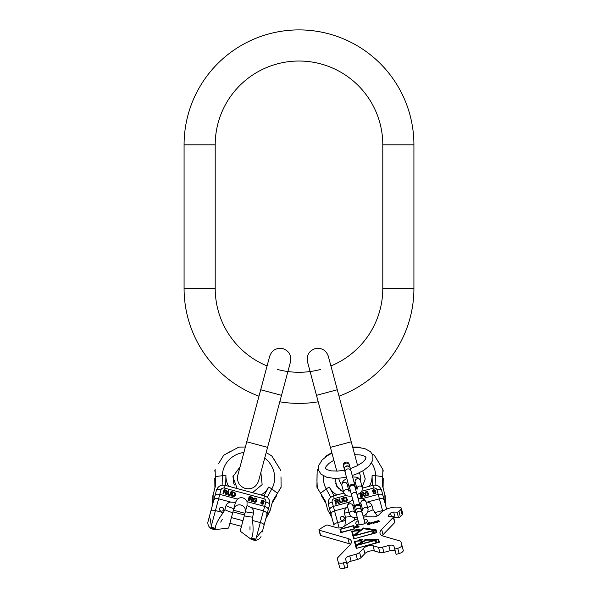 <?xml version="1.0" encoding="UTF-8"?>
<svg xmlns="http://www.w3.org/2000/svg" width="598" height="598" viewBox="0 0 598 598"><rect width="100%" height="100%" fill="white"/><g stroke="black" fill="none" stroke-linecap="round" stroke-linejoin="round"><path stroke-width="0.9" d="M267.082 365.961A83.795 83.795 0 0 1 215.205 288.475L215.205 144.821A83.795 83.795 0 0 1 299 61.026A83.795 83.795 0 0 1 382.795 144.821L382.795 288.475A83.795 83.795 0 0 1 330.918 365.961M258.979 396.205A114.921 114.921 0 0 1 184.079 288.475L184.079 144.821A114.921 114.921 0 0 1 299 29.9A114.921 114.921 0 0 1 413.921 144.821L413.921 288.475A114.921 114.921 0 0 1 339.021 396.205M320.685 369.422A83.795 83.795 0 0 1 277.315 369.422M318.203 401.781A114.921 114.921 0 0 1 279.797 401.781M362.164 498.665L378.213 494.367C380.821 493.843 382.428 494.299 383.034 495.72L386.629 509.13L385.404 504.57L385.224 496.019L382.526 485.942L382.862 469.527L374.288 455.213L372.322 454.084M384.85 494.636L385.03 503.172L381.83 491.212M383.221 478.52L383.086 488.058M383.288 471.112L382.862 469.527M326.202 455.945L331.823 452.589L326.202 455.945L325.484 457.014M318.3 468.555L317.164 470.521L316.903 487.198L325.402 501.251L327.726 509.945L331.838 517.42L328.638 505.467M360.332 447.678L359.181 447.11L352.633 447.012L328.309 356.221C326 350.069 321.597 347.528 315.109 348.604C308.957 350.914 306.415 355.317 307.492 361.797L316.477 395.338L337.294 389.754M321.104 495.211L325.962 503.359M317.321 488.79L316.955 480.463M333.512 495.921L334.245 498.635A2.87 2.698 -15 0 0 332.167 501.984A4.313 1.473 165 0 0 328.384 504.525L329.842 509.974C329.662 508.435 330.829 507.239 333.348 506.386L349.396 502.088M359.622 498.426A5.987 5.621 -15 0 0 357.881 497.82M352.678 499.218A5.987 5.621 -15 0 0 351.475 500.608M335.844 502.245L337.407 501.827L338.64 503.479L339.283 503.307L337.907 501.505L338.341 500.16L337.369 499.472L334.678 500.1L335.792 504.249L336.338 504.099L335.844 502.245M342.946 500.818L342.213 498.082L341.66 498.231L342.4 501.341L341.346 502.193L340.374 501.879L339.455 498.822L338.909 498.971L339.851 502.118L341.488 502.716L342.886 501.685L342.243 498.201L341.697 498.351M345.151 497.297L342.946 497.887L344.059 502.028L346.264 501.438L347.296 500.504L346.511 497.588L345.151 497.297L342.983 498.007L344.059 502.028M361.409 497.379L360.295 493.238L359.817 493.365L360.93 497.514L361.409 497.379L360.332 493.357L359.846 493.485L360.93 497.514M362.029 495.226L363.39 494.867L364.526 496.542L365.086 496.392L363.823 494.561L364.16 493.245L363.285 492.535L360.938 493.066L362.044 497.207L362.53 497.08L362.029 495.226M368.592 494.419L368.233 493.096L367.037 493.417L367.179 493.948L367.897 493.754L367.882 494.987L366.522 495.346L365.834 494.681L365.55 492.677L366.761 492.072L368.024 492.304L367.411 491.616L365.52 491.93L364.959 493.029L365.348 494.815L366.215 495.809L367.733 495.69L368.607 494.793L368.271 493.215L367.067 493.537L367.179 493.948M373.406 491.9L372.98 492.864L373.638 493.724L375.013 493.739L375.888 492.842L375.858 492.094L375.006 491.466L375.305 490.353L373.825 489.613L372.629 490.592L373.436 492.019L373.047 493.126M337.451 501.251L335.702 501.715L335.351 500.391L337.093 499.928L337.788 500.309L337.481 501.371L335.702 501.715M343.641 498.269L346.01 497.917L346.698 500.474L344.47 501.356L343.641 498.269M363.412 494.292L361.887 494.703L361.536 493.38L363.053 492.969L363.681 493.372L363.629 494.142L361.887 494.703M374.49 493.402L373.451 493.021L373.526 492.341L375.125 491.907L375.529 492.46L375.11 493.141L374.184 493.522L373.451 493.021M373.937 490.054L374.953 490.637L373.653 491.549L372.988 490.973L373.937 490.054M383.034 495.72L381.576 490.27C380.036 486.249 377.114 484.612 372.823 485.359L373.556 488.095L361.7 491.272M361.498 505.527A5.987 5.621 -15 0 0 359.787 504.944A5.987 5.621 -15 0 1 361.498 505.527M354.584 506.334A5.987 5.621 -15 0 0 353.403 507.695A5.987 5.621 -15 0 1 354.584 506.334M327.726 509.945L331.838 517.42M332.219 518.817L333.378 523.153M344.859 525.889L345.48 520.492L337.683 522.585A4.313 1.473 -15 0 0 333.901 525.119L329.842 509.974M366.38 516.829L365.782 514.579M366.155 502.096L367.389 502.043C369.923 502.739 371.463 503.935 372.008 505.654L373.115 509.773L377.263 515.895M354.218 517.681L354.823 519.924M345.48 520.492L345.465 517.18L344.358 513.062C343.977 511.305 344.71 509.496 346.556 507.627L347.655 507.052M384.23 500.182C383.624 498.762 382.017 498.306 379.409 498.822L367.389 502.043M339.133 527.997L334.544 510.849L346.556 507.627M344.269 517.793A2.093 1.966 -15 0 0 341.735 516.433A2.093 1.966 -15 0 0 340.225 518.877A2.093 1.966 -15 0 0 342.759 520.23A2.093 1.966 -15 0 0 344.269 517.793M332.167 501.984L334.544 510.849C332.025 511.701 330.851 512.897 331.038 514.437M344.306 517.95A2.093 1.966 -15 0 0 340.269 519.027M336.338 504.099L335.874 502.365M336.883 499.509L334.708 500.22L335.792 504.249M337.369 499.472L336.921 499.629M337.803 499.644L337.399 499.599M338.431 500.511L338.206 500.04M337.907 501.505L339.23 503.322M337.855 500.571L337.481 501.371M339.492 498.941L338.939 499.091L339.642 501.7M342.392 500.967L341.742 502.215L340.666 502.223L340.187 501.558M347.356 499.636L346.548 497.715L345.188 497.416M346.803 499.779L346.496 500.847L344.47 501.356M362.53 497.08L362.067 495.353M364.249 493.597L363.315 492.655L360.968 493.186L362.044 497.207M365.042 496.407L363.823 494.561M363.748 493.634L363.442 494.411M368.002 492.304L367.075 491.646L365.557 492.049L364.989 493.148L365.348 494.815M368.084 494.456L367.92 495.107L366.903 495.473L365.834 494.681M375.38 490.614L373.855 489.732L372.831 490.39L372.659 491.347M375.925 492.356L375.006 491.466M375.529 492.46L374.527 493.522M374.953 490.637L374.027 491.676L373.032 491.145M374.288 455.213L377.6 460.632M377.936 461.185L379.281 463.435M380.463 465.438L380.806 466.014M316.962 479.805L317.067 474.259M345.181 472.398A2.99 2.713 165 0 1 347.371 468.996A2.99 2.713 165 0 1 350.966 470.843L350.219 468.062A2.99 2.713 165 0 0 346.623 466.216A2.99 2.713 165 0 0 344.433 469.609L349.142 487.168M350.181 467.935A2.99 2.713 165 0 0 346.556 465.969A2.99 2.713 165 0 0 344.403 469.482M357.043 488.521A2.691 2.444 -15 0 1 362.321 487.796L360.355 480.463L358.718 478.153L356.221 477.122L352.611 476.987M356.961 488.603L355.152 481.861A2.691 2.444 -15 0 1 360.355 480.463M348.866 490.771L347.057 484.029A2.691 2.444 165 0 0 343.828 482.362A2.691 2.444 165 0 0 341.854 485.419L343.82 492.752A2.691 2.444 165 0 1 348.754 490.741M362.807 510.019A2.691 2.444 -15 0 1 368.084 509.294L366.118 501.969L364.474 499.651L361.984 498.627L358.067 498.523L357.073 494.8L360.407 492.752L362.052 490.614L362.321 487.796M362.724 510.109L360.915 503.359A2.691 2.444 -15 0 1 362.889 500.302A2.691 2.444 -15 0 1 366.118 501.969M354.629 512.277L352.82 505.527A2.691 2.444 165 0 0 347.617 506.925L349.583 514.25A2.691 2.444 165 0 1 354.517 512.239M356.505 514.669A2.99 2.713 165 0 1 358.695 511.268A2.99 2.713 165 0 1 362.291 513.114L361.543 510.333A2.99 2.713 165 0 0 355.765 511.881L359.249 524.887M361.506 510.206A2.99 2.713 165 0 0 357.888 508.24A2.99 2.713 165 0 0 355.735 511.753M401.849 545.107L403.246 550.347A4.791 2.026 165 0 1 399.15 553.539L397.745 548.299A4.791 2.026 -15 0 0 401.849 545.107L400.959 541.81A4.791 2.026 -15 0 0 399.823 540.913L383.453 536.182A14.367 6.07 165 0 1 380.036 533.491A14.367 6.07 165 0 1 381.644 529.454L383.049 534.694A14.367 6.07 -15 0 0 382.204 535.718M397.745 548.299L394.74 549.106L393.955 546.168A4.791 2.026 165 0 0 388.805 545.458L382.503 547.148A4.791 2.026 -15 0 1 378.489 547.327L373.01 545.742L374.415 550.982A5.987 2.527 -15 0 0 364.944 553.524L360.99 557.628A4.791 2.026 165 0 1 357.425 559.481L351.123 561.171A4.791 2.026 -15 0 0 347.019 564.363M357.425 559.481L356.019 554.241A4.791 2.026 -15 0 0 359.585 552.388L363.539 548.284A5.987 2.527 165 0 1 373.01 545.742M356.019 554.241L349.718 555.931L351.123 561.171M346.406 562.053L347.804 567.293L344.799 568.1A4.791 2.026 165 0 1 339.649 567.382L338.244 562.142A4.791 2.026 -15 0 0 343.394 562.86L346.406 562.053L345.614 559.123A4.791 2.026 165 0 1 349.718 555.931M338.244 562.142L337.362 558.853A4.791 2.026 -15 0 1 337.9 557.508L349.718 545.219A14.367 6.07 165 0 0 351.325 541.183A14.367 6.07 165 0 0 347.916 538.492L319.257 530.217A1.435 0.605 -15 0 1 318.921 529.948A1.435 0.605 -15 0 1 319.384 529.305L325.663 525.463A1.435 0.605 -15 0 1 327.629 525.089L337.145 527.832A4.791 2.026 165 0 0 343.715 526.591L352.783 521.037A14.367 6.07 165 0 1 357.604 518.743M368.084 509.294L367.815 512.12L366.17 514.258L363.113 516.179L363.382 517.195A14.367 6.07 165 0 1 368.704 516.769L372.793 516.874A4.791 2.026 165 0 0 379.102 514.669L381.076 512.621A11.967 5.061 -15 0 1 396.855 507.104L398.903 507.156A4.791 2.026 -15 0 1 401.303 508.233A4.791 2.026 -15 0 1 400.765 509.578L398.933 511.484L400.339 516.724A1.435 0.605 165 0 1 398.44 517.382L395.069 517.3A2.392 1.009 -15 0 0 393.634 517.494M393.477 516.919L394.882 522.159A1.435 0.605 165 0 1 394.725 522.562L393.32 517.322A1.435 0.605 -15 0 0 393.477 516.919A1.435 0.605 -15 0 0 392.759 516.597L389.388 516.508A2.392 1.009 165 0 1 388.184 515.969A2.392 1.009 165 0 1 388.453 515.297L390.509 513.159A2.392 1.009 165 0 1 393.663 512.06L397.042 512.142A1.435 0.605 -15 0 0 398.933 511.484M393.32 517.322L381.644 529.454M363.898 519.109A5.987 2.527 165 0 1 367.351 520.447A5.987 2.527 165 0 1 362.224 524.439A5.987 2.527 165 0 1 355.788 523.542A5.987 2.527 165 0 1 358.112 520.656M356.259 548.418L379.386 542.222L378.601 539.284L366.275 539.56L363.061 541.295A9.097 3.842 -15 0 0 354.883 541.452L354.293 541.085L356.259 548.418L354.405 541.504L354.868 541.377M356.266 529.492L354.786 530.419L356.057 530.583L356.744 530.052L356.266 530.105L356.55 529.462L356.371 529.873M357.649 529.985L358.561 530.149L357.208 530.411L358.351 530.396L358.86 529.948L357.664 529.865L358 529.469L359.376 529.335L357.881 529.35L357.649 529.985M361.648 529.155L359.592 530.755A10.173 4.298 -15 0 0 352.319 531.398L352.185 530.912L351.609 531.069L353.702 538.888L376.83 532.691L376.045 529.753L363.173 527.967L359.704 531.174A10.173 4.298 -15 0 0 359.256 531.121M360.325 539.897L359.039 539.912L360.549 539.583L359.682 539.389L358.658 540.338L360.325 539.897M361.132 539.777L360.714 540.308L361.364 540.517L362.754 539.59L361.17 539.942M365.348 539.568L364.862 539.68L365.348 539.568M353.837 525.493L339.956 529.215L340.875 532.631L354.749 528.916L353.837 525.493M358.03 525.747L356.752 525.605L355.668 526.561L358.434 526.845L355.593 527.429L356.595 527.698L358.688 527.047L358.882 526.233L356.236 526.367L358.03 525.747M367.777 524.723L369.833 524.304L370.64 523.467L369.766 523.295L370.072 522.503L368.353 522.652L367.045 523.534L367.845 523.811L367.172 524.394L367.456 524.678L368.637 523.691L370.192 523.721L367.688 524.394M376.396 522.592L376.12 521.553L377.069 521.254L377.458 522.308L377.936 522.181L378.011 520.91L379.483 521.762L378.751 520.581L375.559 521.389L375.918 522.719L376.396 522.592L376.232 521.972M372.061 523.751L371.949 522.577L372.853 522.473L373.122 523.467L373.601 523.34L373.675 522.069L375.14 522.929L374.879 521.927L371.223 522.555L371.575 523.885L372.061 523.751L371.896 523.13M376.284 539.904L357.492 544.942L366.432 540.129L376.351 540.151M356.767 548.015L356.116 545.57L378.086 539.688L378.743 542.132L356.834 548.261M376.74 542.214L376.097 542.281L375.828 541.601L376.643 541.242L374.826 541.87L376.777 542.349M355.885 545.167L354.935 541.646A8.619 3.64 -15 0 1 362.687 541.496L355.885 545.167L355.997 545.585L362.799 541.915L362.687 541.496M374.408 530.194L354.554 535.516L363.36 528.662L374.475 530.441M354.218 538.484L353.56 536.04L375.529 530.157L376.187 532.601L354.285 538.731M374.131 532.482L373.488 532.549L373.227 531.869L374.034 531.51L372.218 532.138L374.169 532.616M353.433 535.554L352.386 531.644A9.575 4.044 -15 0 1 359.234 531.039L353.433 535.554L353.545 535.972L359.346 531.458L359.234 531.039M355.182 530.239L356.184 529.686L355.212 530.366M360.086 539.979L358.89 540.256L360.086 540.054M361.304 539.822L362.485 539.598L361.461 540.39L360.99 540.3L361.304 539.822M354.106 528.826L341.383 532.235L340.598 529.305L353.321 525.896L354.173 529.073M368.794 522.757L369.841 522.787L369.347 523.272L367.523 523.407L368.742 522.547M394.725 522.562L383.049 534.694M401.303 508.233L402.708 513.473A4.791 2.026 165 0 1 402.17 514.818L400.339 516.724M350.563 544.195A14.367 6.07 -15 0 0 349.322 543.731L320.663 535.457A1.435 0.605 165 0 1 320.319 535.188L318.921 529.948M395.353 551.408A4.791 2.026 -15 0 0 390.21 550.698L383.901 552.388A4.791 2.026 165 0 1 379.894 552.567L374.415 550.982M399.15 553.539L396.138 554.346L394.74 549.106M402.364 547.05L400.959 541.81M338.767 564.093L337.362 558.853M377.943 539.725L366.387 539.979L363.173 541.713A9.097 3.842 -15 0 0 362.702 541.549M379.386 542.222L378.713 539.702L378.093 539.717M363.061 541.295L363.173 541.713M366.275 539.56L366.387 539.979M375.836 541.624L375.454 541.728M360.886 540.001L360.938 540.487M360.063 539.77L360.146 540.188M376.83 532.691L376.157 530.179L363.285 528.385L361.76 529.574M352.297 531.33L351.721 531.487L353.702 538.888M358.651 529.783L358.755 530.172M356.184 529.686L356.288 530.067M355.982 530.142L356.087 530.523M363.173 527.967L363.285 528.385M359.592 530.755L359.704 531.174M361.498 529.776L361.386 529.357M361.528 529.193L361.641 529.611M361.401 529.282L361.513 529.701M354.749 528.916L353.949 525.911L353.366 526.068M340.651 529.477L340.068 529.634L340.875 532.631M359.084 526.696L358.568 526.591M356.169 527.272L356.266 527.698M356.221 526.307L355.773 526.666M370.581 523.773L370.192 523.713M371.814 522.839L371.336 522.973L371.575 523.885M373.391 522.555L372.883 522.585M375.14 522.929L374.423 522.174M374.505 522.48L374.662 523.056M373.601 523.34L373.444 522.764M372.965 522.891L373.122 523.467M376.149 521.68L375.671 521.807L375.918 522.719M377.727 521.389L377.218 521.426M379.483 521.762L378.758 521.008M378.84 521.314L378.997 521.897M377.936 522.181L377.786 521.598M377.301 521.725L377.458 522.308M356.236 526.367L356.341 526.763M358.456 526.173L358.553 526.546M358.882 526.233L359.002 526.651M358.591 526.674L358.688 527.047M355.675 526.203L355.788 526.621M356.019 525.934L356.131 526.352M367.777 523.564L367.897 524.02M367.179 523.28L367.292 523.699M370.072 522.503L370.184 522.921M369.706 523.048L369.826 523.504M370.394 523.31L370.506 523.728M367.307 524.132L367.419 524.551M372.868 522.151L372.98 522.57M373.197 522.204L373.309 522.622M374.415 521.74L374.527 522.159M374.625 521.77L374.737 522.189M377.211 520.993L377.323 521.411M377.532 521.037L377.644 521.456M378.751 520.581L378.863 521M378.968 520.611L379.08 521.03M214.779 478.564L214.914 488.058M274.19 459.578L275.491 461.619M270.274 509.945L265.789 518.802L269.9 511.327L272.598 501.251L281.097 487.198L280.993 476.868M281 477.518L281.045 480.134M281.067 482.459L281.075 483.132M238.819 447.11L245.367 447.012L238.819 447.11L223.712 455.213L218.554 463.719M218.89 463.151L221.753 458.404M227.681 452.955L229.849 451.752M276.919 495.174L272.038 503.359M212.97 503.172L213.15 494.636L212.776 496.019L212.596 504.57L216.17 491.212M235.492 506.2A5.987 5.621 15 0 1 245.135 508.786A5.987 5.621 15 0 0 235.492 506.2L233.564 509.571M261.02 536.6C259.883 538.731 258.059 539.987 255.548 540.368L260.317 522.585A4.313 1.473 15 0 1 264.099 525.119L262.26 531.981M255.765 539.157L251.616 538.043L251.377 539.493L255.937 540.689M259.599 538.432L260.205 537.819M222.344 519.258L220.699 522.136M249.979 529.985L249.994 526.674M207.79 522.577L207.805 523.108M266.162 517.42L269.362 505.467M280.679 488.79L281.097 487.198M214.712 471.112L215.138 469.527L215.474 485.942L213.15 494.636M280.836 470.521L271.798 455.945L266.177 452.589M225.169 485.382L224.444 488.095A2.87 2.698 15 0 0 220.968 489.964A4.313 1.473 -165 0 0 216.424 490.27L214.966 495.72C215.572 494.299 217.179 493.843 219.787 494.367L237.399 499.083L235.47 502.447L230.611 502.043L218.591 498.822C215.983 498.306 214.376 498.762 213.77 500.182L214.966 495.72M264.099 525.119L266.962 514.437C267.149 512.897 265.975 511.701 263.456 510.849L265.833 501.984A4.313 1.473 15 0 1 269.616 504.525L268.158 509.974C268.338 508.435 267.171 507.239 264.652 506.386L247.049 501.67A5.987 5.621 15 0 0 237.399 499.083M224.026 492.027L225.588 492.446L225.827 494.494L226.47 494.666L226.186 492.416L227.225 491.466L226.724 490.39L224.086 489.59L222.979 493.731L223.525 493.881L224.026 492.027M230.888 494.344L231.62 491.608L231.067 491.459L230.148 494.524L228.817 494.733L228.13 493.978L228.862 490.868L228.316 490.719L227.554 493.918L228.675 495.256L230.402 495.062L231.59 491.728L231.037 491.578M234.558 492.393L232.353 491.803L231.247 495.951L233.452 496.542L234.812 496.243L235.59 493.335L234.558 492.393L232.323 491.922L231.247 495.951M248.596 500.593L249.702 496.452L249.224 496.325L248.11 500.466L248.596 500.593L249.672 496.572L249.194 496.445L248.11 500.466M250.211 499.046L251.571 499.412L251.713 501.43L252.274 501.58L252.102 499.36L253.044 498.388L252.64 497.334L250.345 496.624L249.231 500.765L249.717 500.9L250.211 499.046M256.295 501.625L256.654 500.302L255.451 499.98L255.309 500.504L256.026 500.698L255.398 501.759L254.038 501.393L253.776 500.474L254.531 498.597L255.884 498.672L256.863 499.502L256.677 498.605L254.883 497.932L253.844 498.605L253.29 500.347L253.545 501.64L254.912 502.29L256.123 501.954L256.617 500.421L255.421 500.1L255.309 500.504M261.722 501.849L260.87 502.47L261.012 503.546L262.201 504.241L263.404 503.905L263.755 503.239L263.329 502.275L264.144 501.453L263.232 500.078L261.7 500.332L261.692 501.969L260.803 502.731M225.909 491.967L224.168 491.496L224.519 490.181L226.268 490.644L226.605 491.586L225.88 492.087L224.168 491.496M232.764 492.483L234.992 493.357L234.304 495.921L231.942 495.57L232.764 492.483M251.87 498.926L250.353 498.515L250.704 497.192L252.229 497.603L252.498 498.523L251.84 499.046L250.353 498.515M261.917 503.695L261.199 502.843L261.61 502.29L263.21 502.716L263.284 503.396L262.582 503.778L261.588 503.643L261.199 502.843M263.113 500.519L263.696 501.528L262.118 501.67L261.827 500.832L263.113 500.519M265.789 518.802L264.622 523.153M268.158 509.974L266.962 514.437M235.47 502.447L228.608 528.049L214.742 529.671L215.086 528.931L210.937 527.817L210.683 528.348C208.695 526.748 207.745 524.752 207.827 522.353L213.77 500.182M209.068 517.726L210.907 510.871A4.313 1.473 15 0 1 215.452 510.557L220.968 489.964M210.937 527.817L211.236 526.277C210.563 519.789 209.876 516.807 209.173 517.337M214.734 529.671L210.242 528.453M215.086 528.931L215.25 528.296L211.109 527.189M255.488 540.592L251.377 539.493L240.172 531.144L247.034 505.542L251.444 507.627L263.456 510.849L260.317 522.585L252.52 520.492L252.535 517.18L253.642 513.062A34.467 11.788 15 0 1 245.367 511.761M251.616 538.043C253.201 534.836 253.5 528.983 252.52 520.492M232.704 512.778A34.467 11.788 15 0 1 224.885 509.773L223.241 512.65C218.15 519.513 215.482 524.73 215.25 528.296M262.365 531.585C262.006 530.792 259.921 533.035 256.101 538.305M247.034 505.542L247.049 501.67M224.885 509.773L225.992 505.654C226.537 503.942 228.077 502.739 230.611 502.043M223.547 509.705A2.093 1.966 15 0 0 222.037 507.261A2.093 1.966 15 0 0 219.503 508.621A2.093 1.966 15 0 0 221.013 511.066A2.093 1.966 15 0 0 223.547 509.705M251.444 507.627C253.29 509.489 254.023 511.297 253.642 513.062M245.128 512.665L245.135 508.786M232.943 511.888L244.5 514.99M231.411 517.606L242.975 520.709M223.503 509.862A2.093 1.966 15 0 0 219.466 508.778M223.525 493.881L223.988 492.154M226.291 490.181L224.056 489.71L222.979 493.731M226.724 490.39L226.261 490.3M227.135 491.825L227.173 491.302M226.186 492.416L226.418 494.658M226.605 491.586L225.88 492.087M228.832 490.988L228.279 490.846L227.584 493.455M230.335 494.195L229.864 494.86L228.78 494.852L228.13 493.604M235.298 495.525L235.56 493.455L234.528 492.52M234.745 495.376L233.953 496.146L231.942 495.57M249.717 500.9L250.181 499.166M252.954 498.739L252.61 497.454L250.315 496.744L249.231 500.765M252.229 501.573L252.102 499.36M252.498 498.523L251.84 499.046M256.841 499.502L256.37 498.463L254.853 498.059L253.814 498.725L253.29 500.347M255.839 501.408L255.368 501.879L254.307 501.692L253.776 500.474M264.077 501.722L263.195 500.197L261.984 500.249L261.356 500.989M263.681 503.509L263.329 502.275M263.284 503.396L261.887 503.815M263.696 501.528L262.701 502.051L261.774 501.012M413.921 288.475L382.795 288.475M413.921 144.821L382.795 144.821M184.079 144.821L215.205 144.821M184.079 288.475L215.205 288.475M336.794 471.149L330.417 447.371L351.235 441.795L357.604 465.573M371.575 463.009A26.267 24.682 165 0 1 375.664 475.716A7.482 2.497 178.8 0 0 372.083 475.597A22.746 21.371 165 0 1 369.37 486.279M363.883 455.848A26.267 24.682 165 0 1 365.744 457.066M334.245 498.627L346.1 495.45M372.083 475.597L372.292 485.501M336.958 494.965A22.746 21.371 165 0 1 329.266 487.064L334.043 495.749M382.69 476.576L375.664 475.716L375.865 485.195M320.573 493.223L326.224 488.962A7.482 2.497 -28.8 0 1 329.266 487.064M326.501 465.864A26.267 24.682 -15 0 0 325.491 467.853M323.413 475.918A26.267 24.682 -15 0 0 326.224 488.962L330.791 497.274M382.727 511.223L377.032 489.964A2.87 2.698 -15 0 0 373.556 488.095M377.032 489.964A4.313 1.473 -15 0 1 381.576 490.27M373.115 509.773A34.467 11.788 -15 0 1 367.927 511.866M351.004 516.395A34.467 11.788 -15 0 1 345.465 517.18M384.35 510.221A4.313 1.473 -15 0 0 382.548 510.557L374.759 512.65M349.09 512.411A34.467 11.788 -15 0 1 344.358 513.062M372.008 505.654A34.467 11.788 -15 0 1 367.591 507.455M343.416 465.812C343.117 464.011 343.828 462.792 345.532 462.149C347.341 461.85 348.559 462.553 349.202 464.265L349.404 465.027A2.99 2.713 165 0 0 345.816 463.181A2.99 2.713 165 0 0 343.626 466.582L343.551 466.208M349.71 488.065L349.606 487.744C349.337 486.122 349.972 485.023 351.512 484.44C353.134 484.171 354.233 484.806 354.808 486.346L354.973 486.966A2.691 2.444 165 0 0 349.77 488.364L354.696 506.745L354.285 505.213L352.977 506.11M354.876 486.682L356.939 494.299A2.691 2.444 165 0 0 353.702 492.64A2.691 2.444 165 0 0 351.736 495.697M355.765 511.881L354.749 508.083C354.45 506.282 355.152 505.063 356.864 504.42C358.665 504.121 359.884 504.824 360.527 506.536L360.729 507.298A2.99 2.713 165 0 0 357.141 505.452A2.99 2.713 165 0 0 354.95 508.853L354.883 508.479M402.17 514.818L400.765 509.578M397.042 512.142L398.44 517.382M395.069 517.3L393.663 512.06M391.421 516.56L390.509 513.159M388.752 516.418L388.453 515.297M320.663 535.457L319.257 530.217M347.916 538.492L349.322 543.731M344.799 568.1L343.394 562.86M360.99 557.628L359.585 552.388M363.539 548.284L364.944 553.524M379.894 552.567L378.489 547.327M383.901 552.388L382.503 547.148M388.805 545.458L390.21 550.698M257.17 444.583L246.765 441.795L237.78 475.328C236.703 481.809 239.245 486.211 245.397 488.521C251.885 489.598 256.28 487.056 258.59 480.904L267.583 447.371L257.17 444.583M267.583 447.371L281.523 395.338L271.118 392.542L260.706 389.754L246.765 441.795M264.727 458.023A26.267 24.682 -165 0 1 271.776 488.962A7.482 2.497 -151.2 0 0 268.734 487.064A22.746 21.371 -165 0 1 261.042 494.965M224.444 488.095L263.755 498.635L264.495 495.892L225.177 485.359C220.886 484.612 217.964 486.249 216.424 490.27M268.734 487.064L263.957 495.749M228.63 486.279A22.746 21.371 -165 0 1 225.917 475.597L225.708 485.501M277.427 493.223L271.776 488.962L267.209 497.274M215.31 476.576L222.336 475.716A7.482 2.497 1.2 0 1 225.917 475.597M243.909 452.447A26.267 24.682 15 0 0 222.336 475.716L222.135 485.195M265.833 501.984A2.87 2.698 15 0 0 263.755 498.635M255.593 539.785L251.444 538.678M252.535 517.18A34.467 11.788 15 0 1 244.268 515.88M223.241 512.65L215.452 510.557L211.236 526.277M233.803 508.659A34.467 11.788 15 0 1 225.992 505.654M360.22 475.328L359.503 472.652L360.22 475.328L360.34 480.403M355.219 487.437L356.43 486.615M349.793 488.887L348.335 488.783M341.839 485.359L339.41 480.904L338.692 478.228M330.417 447.371L316.477 395.338M362.762 470.918L365.258 478.908L362.141 487.123L365.258 478.908L362.762 470.918M328.384 504.525C327.711 500.272 329.416 497.394 333.505 495.892L343.932 493.096M362.403 488.147L372.823 485.359M343.641 492.079L336.831 486.525L335 478.355M335.343 483.094L339.103 489.269M340.015 490.039L341.353 490.951M352.222 475.545L357.417 473.609L363.793 470.297L369.302 465.917L372.823 460.213L372.913 455.624L370.543 451.692L364.638 448.515L357.679 447.483L352.783 447.581M331.972 453.157L327.644 455.541L322.173 459.892L318.652 465.603L318.562 470.185L320.932 474.117L326.837 477.294L333.744 478.333L340.905 478.019L346.444 477.099M354.681 454.667L360.4 454.929L364.563 456.169L365.976 457.485L365.408 459.324L362.418 462.486L356.707 466.029L350.361 468.6L349.277 464.676M343.626 466.582L344.583 470.148L337.743 471.097L331.053 470.88L326.927 469.647L325.499 468.331L326.074 466.47L329.035 463.345L333.871 460.243M355.175 487.721L354.92 485.621M350.966 470.843L355.13 486.383M349.972 489.119L349.344 487.938M346.833 478.542L343.76 480.463L342.123 482.593L341.854 485.419M357.118 489.186L357.156 488.379L355.653 489.508M350.45 490.898L348.589 490.674L349.023 491.354M355.309 482.444L354.038 482.309M348.253 483.857L347.214 484.612M347.617 506.925L347.887 504.099L349.524 501.969L352.865 499.921L351.871 496.19L347.946 496.086L345.465 495.062L343.82 492.752M356.939 494.299L359.899 505.355M349.77 488.364L349.606 487.744L349.77 488.364M362.881 510.692L362.919 509.877L361.685 510.856M355.907 512.411L354.345 512.18L354.786 512.86M361.072 503.942L359.488 503.815M357.327 517.726L353.71 517.591L351.228 516.567L349.583 514.25M362.291 513.114L365.027 523.34M360.609 506.947L361.543 510.333M281.523 395.338L290.508 361.797C291.585 355.317 289.043 350.914 282.891 348.604C276.403 347.528 272 350.069 269.691 356.221L260.706 389.754M233.168 475.193L233.34 482.414M233.743 483.543L234.438 485M252.483 492.677L262.141 484.619L260.863 472.45L262.141 484.619L252.483 492.677L237.189 488.573L232.846 476.77L240.045 466.874M241.457 526.36L229.894 523.257L241.457 526.36M269.616 504.525C270.289 500.272 268.584 497.394 264.495 495.892M233.392 510.191L244.956 513.293"/></g></svg>
